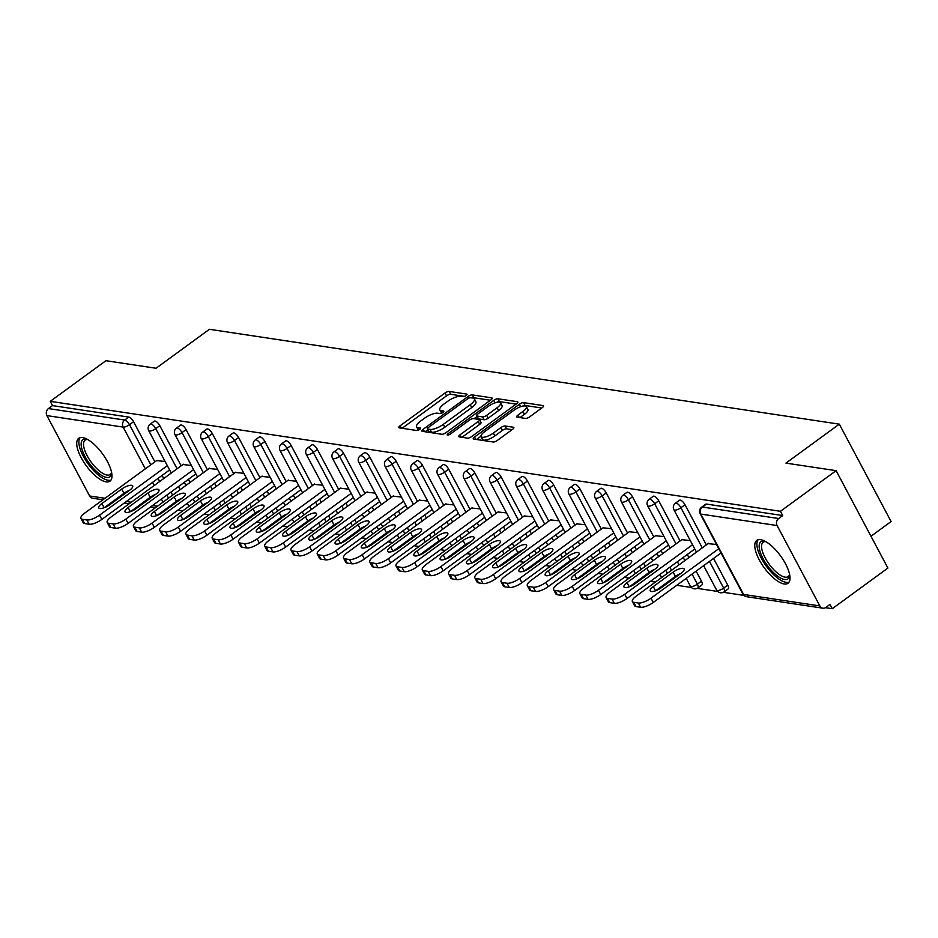 <?xml version="1.0" encoding="UTF-8"?>
<svg xmlns="http://www.w3.org/2000/svg" width="938" height="938" viewBox="0 0 938 938"><rect width="100%" height="100%" fill="white"/><g stroke="black" fill="none" stroke-linecap="round" stroke-linejoin="round"><path stroke-width="1.41" d="M466.127 395.531A2.333 0.762 -28 0 0 467.03 394.253A2.333 0.762 -28 0 0 466.714 394.077L449.161 391.439A3.342 1.09 -28 0 0 445.011 393.01L400.116 425.793A3.342 1.09 -28 0 0 398.814 427.611A3.342 1.09 -28 0 0 399.271 427.857L416.824 430.507A2.333 0.762 -28 0 0 419.732 429.405A2.333 0.762 -28 0 0 420.634 428.127A2.333 0.762 -28 0 0 420.318 427.951L418.043 427.611A10.681 3.482 -28 0 1 416.601 426.802A10.681 3.482 -28 0 1 420.74 420.986L424.48 418.254A10.681 3.482 -28 0 1 437.753 413.224L440.028 413.564A2.333 0.762 -28 0 0 442.924 412.462A2.333 0.762 -28 0 0 443.838 411.196A2.333 0.762 -28 0 0 443.522 411.02L441.247 410.68A10.681 3.482 -28 0 1 439.793 409.859A10.681 3.482 -28 0 1 443.944 404.055L447.684 401.323A10.681 3.482 -28 0 1 460.945 396.293L463.22 396.633A2.333 0.762 -28 0 0 466.127 395.531M760.601 539.667A26.534 10.084 -126.1 0 0 756.743 540.394A26.534 10.084 -126.1 0 0 761.574 563.832A26.534 10.084 -126.1 0 0 784.156 583.964A26.534 10.084 -126.1 0 0 788.026 583.248A26.534 10.084 -126.1 0 0 783.195 559.798A26.534 10.084 -126.1 0 0 760.601 539.667M82.579 437.577A26.534 10.084 -126.1 0 0 78.71 438.292A26.534 10.084 -126.1 0 0 83.541 461.742A26.534 10.084 -126.1 0 0 106.135 481.874A26.534 10.084 -126.1 0 0 110.004 481.147A26.534 10.084 -126.1 0 0 105.173 457.709A26.534 10.084 -126.1 0 0 82.579 437.577M525.503 418.418A3.342 1.09 -28 0 0 529.653 416.847L542.246 407.655A3.342 1.09 -28 0 0 543.548 405.837A3.342 1.09 -28 0 0 543.09 405.579L523.592 402.648A3.342 1.09 -28 0 0 519.441 404.219L474.546 437.002A3.342 1.09 -28 0 0 473.256 438.808A3.342 1.09 -28 0 0 473.702 439.066L493.2 441.997A3.342 1.09 -28 0 0 497.351 440.426L512.57 429.323A3.342 1.09 -28 0 0 513.86 427.505A3.342 1.09 -28 0 0 513.403 427.247L505.066 425.993A3.342 1.09 -28 0 0 500.915 427.564L493.376 433.075A8.934 2.908 -28 0 1 481.065 436.604A8.934 2.908 -28 0 1 484.536 431.75L514.094 410.164A8.934 2.908 -28 0 1 526.394 406.635A8.934 2.908 -28 0 1 522.923 411.501L517.999 415.088A3.342 1.09 -28 0 0 516.709 416.906A3.342 1.09 -28 0 0 517.166 417.164L525.503 418.418M50.253 401.347L105.9 360.708L156.06 368.259L209.42 329.297L839.311 424.152L785.95 463.114L836.11 470.665L780.451 511.292L50.253 401.347L52.516 405.603L48.448 408.569L124.695 420.048L128.764 417.082L52.516 405.603M490.867 399.916A3.342 1.09 -28 0 0 492.157 398.099A3.342 1.09 -28 0 0 491.7 397.841L472.213 394.91A3.342 1.09 -28 0 0 468.062 396.481L423.167 429.264A3.342 1.09 -28 0 0 421.866 431.081A3.342 1.09 -28 0 0 422.323 431.328L441.821 434.271A3.342 1.09 -28 0 0 445.96 432.688L490.867 399.916M497.902 398.779L517.401 401.71A3.342 1.09 -28 0 1 517.846 401.968A3.342 1.09 -28 0 1 516.557 403.786L471.662 436.557A3.342 1.09 -28 0 1 467.511 438.14L459.163 436.874A3.342 1.09 -28 0 1 458.717 436.627A3.342 1.09 -28 0 1 460.007 434.81L478.216 421.514A3.342 1.09 -28 0 0 479.517 419.696A3.342 1.09 -28 0 0 479.06 419.438L473.526 418.606A3.342 1.09 -28 0 0 469.375 420.177L450.416 434.024A2.333 0.762 -28 0 1 447.203 434.951A2.333 0.762 -28 0 1 448.106 433.673L493.751 400.35A3.342 1.09 -28 0 1 497.902 398.779L499.415 401.616L516.088 404.126M870.98 536.243L891.1 521.551L839.311 424.152M102.946 499.79L92.686 498.242A5.1 4.42 -81.4 0 1 89.626 495.979L46.9 415.616A5.1 4.42 -81.4 0 1 48.448 408.569M836.11 470.665L887.899 568.065L832.252 608.703L825.499 607.683M780.451 511.292L782.726 515.548L778.657 518.526A5.1 4.42 98.6 0 0 777.11 525.561L819.835 605.925A5.1 4.42 98.6 0 0 822.896 608.187A5.1 4.42 98.6 0 0 825.921 607.402L829.978 604.435L832.252 608.703M743.916 595.396L723.362 592.3M717.664 591.444L697.11 588.349M691.4 587.493L676.779 585.289M655.416 582.076L650.515 581.337M629.152 578.113L624.262 577.374M602.9 574.162L597.998 573.423M576.636 570.21L571.734 569.472M550.383 566.259L545.482 565.52M524.119 562.296L519.218 561.569M497.855 558.345L492.966 557.606M471.603 554.393L466.702 553.654M445.339 550.442L440.438 549.703M419.087 546.491L414.186 545.752M392.823 542.527L387.922 541.789M366.57 538.576L361.669 537.837M340.306 534.625L335.405 533.886M314.042 530.674L309.141 529.935M287.79 526.71L282.889 525.972M261.526 522.759L256.625 522.02M235.274 518.808L230.373 518.069M209.01 514.856L204.109 514.118M182.746 510.893L177.845 510.166M156.623 460.593L165.1 461.484M777.11 525.561L700.85 514.083A5.1 4.42 98.6 0 1 702.398 507.036A5.1 1.935 -126.1 0 0 701.659 507.177L705.728 504.21A5.1 1.935 53.9 0 1 706.466 504.069L702.398 507.036L778.657 518.526M782.726 515.548L706.466 504.069M128.764 417.082A5.1 1.935 53.9 0 1 133.559 421.725L154.899 461.859M162.098 475.414L163.751 478.521M170.962 492.063L172.615 495.17M176.016 501.572L176.285 502.088A5.1 1.935 53.9 0 1 176.414 502.334M684.998 504.761L680.929 507.728A5.1 1.935 53.9 0 0 676.146 503.085A5.1 1.935 -126.1 0 0 675.395 503.225L679.464 500.259A5.1 1.935 53.9 0 1 680.214 500.118A5.1 1.935 53.9 0 1 684.998 504.761L706.337 544.896M713.548 558.438L727.736 585.124A5.1 1.935 53.9 0 1 728.216 588.865L724.148 591.831A5.1 1.935 -126.1 0 0 723.667 588.091L727.736 585.124M658.734 500.798L654.677 503.776A5.1 1.935 53.9 0 0 649.882 499.133A5.1 1.935 -126.1 0 0 649.143 499.274L653.211 496.296A5.1 1.935 53.9 0 1 653.95 496.167A5.1 1.935 53.9 0 1 658.734 500.798L680.085 540.933M687.284 554.487L688.938 557.594M696.137 571.148L701.472 581.173A5.1 1.935 53.9 0 1 701.952 584.913L697.884 587.88A5.1 1.935 -126.1 0 0 697.403 584.139L701.472 581.173M632.482 496.847L628.413 499.813A5.1 1.935 53.9 0 0 623.629 495.182A5.1 1.935 -126.1 0 0 622.879 495.311L626.947 492.344A5.1 1.935 53.9 0 1 627.686 492.204A5.1 1.935 53.9 0 1 632.482 496.847L653.821 536.982M661.02 550.536L662.674 553.643M669.884 567.197L671.538 570.304M674.938 576.694L675.208 577.21A5.1 1.935 53.9 0 1 675.337 577.456M606.218 492.896L602.161 495.862A5.1 1.935 53.9 0 0 597.365 491.219A5.1 1.935 -126.1 0 0 596.627 491.36L600.683 488.393A5.1 1.935 53.9 0 1 601.434 488.252A5.1 1.935 53.9 0 1 606.218 492.896L627.557 533.03M634.768 546.584L636.421 549.691M643.62 563.234L645.274 566.353M648.674 572.743L648.955 573.259A5.1 1.935 53.9 0 1 649.084 573.505M579.965 488.944L575.897 491.911A5.1 1.935 53.9 0 0 571.101 487.268A5.1 1.935 -126.1 0 0 570.363 487.408L574.431 484.442A5.1 1.935 53.9 0 1 575.17 484.301A5.1 1.935 53.9 0 1 579.965 488.944L601.305 529.079M608.504 542.621L610.157 545.74M617.368 559.283L619.021 562.39M622.422 568.791L622.691 569.307A5.1 1.935 53.9 0 1 622.82 569.554M553.701 484.981L549.633 487.959A5.1 1.935 53.9 0 0 544.849 483.316A5.1 1.935 -126.1 0 0 544.099 483.457L548.167 480.491A5.1 1.935 53.9 0 1 548.918 480.35A5.1 1.935 53.9 0 1 553.701 484.981L575.041 525.128M582.252 538.67L583.905 541.777M591.104 555.331L592.757 558.438M596.158 564.84L596.439 565.356A5.1 1.935 53.9 0 1 596.556 565.602M527.449 481.03L523.381 483.996A5.1 1.935 53.9 0 0 518.585 479.365A5.1 1.935 -126.1 0 0 517.846 479.506L521.915 476.527A5.1 1.935 53.9 0 1 522.654 476.398A5.1 1.935 53.9 0 1 527.449 481.03L548.789 521.165M555.988 534.719L557.641 537.826M564.852 551.38L566.505 554.487M569.905 560.877L570.175 561.393A5.1 1.935 53.9 0 1 570.304 561.639M501.185 477.079L497.117 480.045A5.1 1.935 53.9 0 0 492.333 475.402A5.1 1.935 -126.1 0 0 491.582 475.543L495.651 472.576A5.1 1.935 53.9 0 1 496.39 472.435A5.1 1.935 53.9 0 1 501.185 477.079L522.525 517.213M529.724 530.767L531.377 533.874M538.588 547.429L540.241 550.536M543.641 556.926L543.911 557.442A5.1 1.935 53.9 0 1 544.04 557.688M474.921 473.127L470.864 476.094A5.1 1.935 53.9 0 0 466.069 471.451A5.1 1.935 -126.1 0 0 465.33 471.591L469.387 468.625A5.1 1.935 53.9 0 1 470.137 468.484A5.1 1.935 53.9 0 1 474.921 473.127L496.261 513.262M503.471 526.816L505.125 529.923M512.324 543.465L513.977 546.573M517.377 552.974L517.659 553.49A5.1 1.935 53.9 0 1 517.788 553.737M448.669 469.176L444.6 472.142A5.1 1.935 53.9 0 0 439.805 467.499A5.1 1.935 -126.1 0 0 439.066 467.64L443.135 464.673A5.1 1.935 53.9 0 1 443.873 464.533A5.1 1.935 53.9 0 1 448.669 469.176L470.008 509.311M477.208 522.853L478.861 525.96M486.072 539.514L487.725 542.621M491.125 549.023L491.395 549.539A5.1 1.935 53.9 0 1 491.524 549.785M422.405 465.213L418.336 468.191A5.1 1.935 53.9 0 0 413.552 463.548A5.1 1.935 -126.1 0 0 412.802 463.689L416.871 460.71A5.1 1.935 53.9 0 1 417.621 460.581A5.1 1.935 53.9 0 1 422.405 465.213L443.744 505.348M450.955 518.902L452.608 522.009M459.808 535.563L461.461 538.67M464.861 545.06L465.142 545.588A5.1 1.935 53.9 0 1 465.26 545.822M396.153 461.262L392.084 464.228A5.1 1.935 53.9 0 0 387.288 459.597A5.1 1.935 -126.1 0 0 386.55 459.726L390.618 456.759A5.1 1.935 53.9 0 1 391.357 456.618A5.1 1.935 53.9 0 1 396.153 461.262L417.492 501.396M424.691 514.95L426.344 518.057M433.555 531.611L435.209 534.719M438.609 541.109L438.878 541.625A5.1 1.935 53.9 0 1 439.007 541.871M369.889 457.31L365.82 460.277A5.1 1.935 53.9 0 0 361.036 455.634A5.1 1.935 -126.1 0 0 360.286 455.774L364.354 452.808A5.1 1.935 53.9 0 1 365.093 452.667A5.1 1.935 53.9 0 1 369.889 457.31L391.228 497.445M398.439 510.999L400.08 514.106M407.291 527.648L408.945 530.767M412.345 537.157L412.614 537.673A5.1 1.935 53.9 0 1 412.743 537.92M343.625 453.359L339.568 456.325A5.1 1.935 53.9 0 0 334.772 451.682A5.1 1.935 -126.1 0 0 334.034 451.823L338.09 448.856A5.1 1.935 53.9 0 1 338.841 448.716A5.1 1.935 53.9 0 1 343.625 453.359L364.964 493.494M372.175 507.036L373.828 510.155M381.027 523.697L382.681 526.804M386.081 533.206L386.362 533.722A5.1 1.935 53.9 0 1 386.491 533.968M317.372 449.396L313.304 452.374A5.1 1.935 53.9 0 0 308.52 447.731A5.1 1.935 -126.1 0 0 307.77 447.872L311.838 444.905A5.1 1.935 53.9 0 1 312.577 444.764A5.1 1.935 53.9 0 1 317.372 449.396L338.712 489.53M345.911 503.085L347.564 506.192M354.775 519.746L356.428 522.853M359.829 529.255L360.098 529.771A5.1 1.935 53.9 0 1 360.227 530.005M291.108 445.444L287.04 448.411A5.1 1.935 53.9 0 0 282.256 443.78A5.1 1.935 -126.1 0 0 281.506 443.909L285.574 440.942A5.1 1.935 53.9 0 1 286.325 440.801A5.1 1.935 53.9 0 1 291.108 445.444L312.448 485.579M319.659 499.133L321.312 502.24M328.511 515.794L330.164 518.902M333.565 525.292L333.846 525.808A5.1 1.935 53.9 0 1 333.963 526.054M264.856 441.493L260.787 444.46A5.1 1.935 53.9 0 0 255.992 439.816A5.1 1.935 -126.1 0 0 255.253 439.957L259.322 436.991A5.1 1.935 53.9 0 1 260.061 436.85A5.1 1.935 53.9 0 1 264.856 441.493L286.196 481.628M293.395 495.182L295.048 498.289M302.259 511.843L303.912 514.95M307.312 521.34L307.582 521.856A5.1 1.935 53.9 0 1 307.711 522.103M238.592 437.542L234.523 440.508A5.1 1.935 53.9 0 0 229.74 435.865A5.1 1.935 -126.1 0 0 228.989 436.006L233.058 433.039A5.1 1.935 53.9 0 1 233.797 432.899A5.1 1.935 53.9 0 1 238.592 437.542L259.932 477.677M267.142 491.219L268.796 494.338M275.995 507.88L277.648 510.987M281.048 517.389L281.318 517.905A5.1 1.935 53.9 0 1 281.447 518.151M212.328 433.591L208.271 436.557A5.1 1.935 53.9 0 0 203.476 431.914A5.1 1.935 -126.1 0 0 202.737 432.055L206.794 429.088A5.1 1.935 53.9 0 1 207.544 428.947A5.1 1.935 53.9 0 1 212.328 433.591L233.668 473.725M240.878 487.268L242.532 490.375M249.731 503.929L251.384 507.036M254.784 513.438L255.066 513.954A5.1 1.935 53.9 0 1 255.195 514.2M186.076 429.627L182.007 432.594A5.1 1.935 53.9 0 0 177.223 427.963A5.1 1.935 -126.1 0 0 176.473 428.103L180.542 425.125A5.1 1.935 53.9 0 1 181.28 424.996A5.1 1.935 53.9 0 1 186.076 429.627L207.415 469.762M214.614 483.316L216.268 486.423M223.479 499.977L225.132 503.085M228.532 509.475L228.802 510.002A5.1 1.935 53.9 0 1 228.931 510.237M159.812 425.676L155.743 428.643A5.1 1.935 53.9 0 0 150.959 423.999A5.1 1.935 -126.1 0 0 150.221 424.14L154.278 421.174A5.1 1.935 53.9 0 1 155.028 421.033A5.1 1.935 53.9 0 1 159.812 425.676L181.151 465.811M188.362 479.365L190.015 482.472M197.215 496.026L198.868 499.133M202.268 505.523L202.549 506.039A5.1 1.935 53.9 0 1 202.667 506.286M182.887 464.545L191.364 465.436M209.139 468.508L217.628 469.387M235.403 472.459L243.88 473.338M261.667 476.41L270.144 477.301M287.919 480.362L296.396 481.253M314.183 484.325L322.66 485.204M340.435 488.276L348.924 489.155M366.699 492.227L375.177 493.107M392.963 496.179L401.441 497.07M419.216 500.142L427.693 501.021M445.48 504.093L453.957 504.972M471.732 508.044L480.221 508.924M497.996 511.996L506.473 512.887M524.248 515.947L532.737 516.838M550.512 519.91L558.989 520.789M576.776 523.861L585.253 524.741M603.028 527.813L611.517 528.704M629.292 531.764L637.77 532.655M655.545 535.727L664.034 536.606M681.809 539.678L690.286 540.558M708.073 543.63L716.55 544.509M439.793 409.859L441.306 412.708A10.681 3.482 -28 0 0 441.728 413.166M416.601 426.802L418.102 429.639A10.681 3.482 -28 0 0 418.536 430.096M464.58 396.375L450.674 394.277A3.342 1.09 -28 0 0 446.523 395.848L402.097 428.279M427.81 429.815L425.149 431.75M490.386 400.256L473.713 397.747A3.342 1.09 -28 0 0 472.177 397.982M470.536 397.735A2.333 0.762 -28 0 0 467.628 398.826L428.22 427.611A2.333 0.762 -28 0 0 427.318 428.877A2.333 0.762 -28 0 0 427.634 429.053L430.026 429.416A10.681 3.482 -28 0 0 443.299 424.386L470.231 404.712A10.681 3.482 -28 0 0 474.382 398.908A10.681 3.482 -28 0 0 472.928 398.087L470.536 397.735M428.854 431.351A2.333 0.762 -28 0 0 428.818 431.715A2.333 0.762 -28 0 0 429.147 431.89L427.634 429.053M474.382 398.908L475.894 401.745A10.681 3.482 -28 0 1 471.744 407.561L444.811 427.224A10.681 3.482 -28 0 1 431.539 432.254L429.147 431.89M461.988 437.307L479.728 424.351A3.342 1.09 -28 0 0 481.018 422.534L479.517 419.696M474.03 418.688L476.961 416.554M497.117 407.713A8.934 2.908 -28 0 0 500.575 402.859A8.934 2.908 -28 0 0 488.276 406.389L477.864 413.986A3.342 1.09 -28 0 0 476.563 415.804A3.342 1.09 -28 0 0 477.02 416.062L482.554 416.894A3.342 1.09 -28 0 0 486.693 415.323L497.117 407.713L498.617 410.563A8.934 2.908 -28 0 0 502.088 405.697L500.575 402.859M476.563 415.804L478.075 418.653A3.342 1.09 -28 0 0 478.521 418.899L477.02 416.062M498.617 410.563L488.206 418.16A3.342 1.09 -28 0 1 484.067 419.732L478.521 418.899M499.415 401.616A3.342 1.09 -28 0 0 496.448 402.449M526.394 406.635L527.906 409.472A8.934 2.908 -28 0 1 524.436 414.338L519.98 417.586M481.065 436.604L482.578 439.441A8.934 2.908 -28 0 0 494.877 435.912L493.376 433.075M512.089 429.663L506.579 428.83A3.342 1.09 -28 0 0 502.428 430.413L494.877 435.912M480.96 436.264L476.527 439.488M541.777 407.995L525.104 405.486A3.342 1.09 -28 0 0 522.372 406.213M84.596 523.545L89.133 524.236L86.871 519.969L82.333 519.289L84.596 523.545A10.201 3.318 152 0 1 83.212 522.771L80.938 518.515A10.201 3.318 -28 0 0 82.333 519.289M86.871 519.969A10.201 3.318 -28 0 0 99.545 515.161L101.808 519.429L169.602 469.938M101.808 519.429A10.201 3.318 152 0 1 89.133 524.236M104.294 507.681L123.945 493.329A7.996 2.603 152 0 1 129.432 490.386M80.938 518.515A10.201 3.318 -28 0 1 84.901 512.957L157.068 460.265M99.545 515.161L167.339 465.67M121.682 489.073A7.996 2.603 152 0 1 132.704 485.907A7.996 2.603 152 0 1 129.596 490.257L109.781 504.738A7.996 2.603 152 0 1 98.76 507.892A7.996 2.603 152 0 1 101.867 503.542L121.682 489.073L123.945 493.329M110.848 527.496L115.397 528.188L113.135 523.92L108.585 523.24L110.848 527.496A10.201 3.318 152 0 1 109.465 526.722L107.202 522.466A10.201 3.318 -28 0 0 108.585 523.24M113.135 523.92A10.201 3.318 -28 0 0 125.809 519.124L128.072 523.381L195.854 473.889M128.072 523.381A10.201 3.318 152 0 1 115.397 528.188M130.558 511.632L150.209 497.281A7.996 2.603 152 0 1 155.685 494.338M107.202 522.466A10.201 3.318 -28 0 1 111.165 516.92L183.332 464.228M125.809 519.124L193.591 469.621M147.946 493.025A7.996 2.603 152 0 1 158.956 489.871A7.996 2.603 152 0 1 155.86 494.22L136.033 508.689A7.996 2.603 152 0 1 125.024 511.843A7.996 2.603 152 0 1 128.119 507.493L147.946 493.025L150.209 497.281M137.112 531.459L141.661 532.139L139.387 527.883L134.849 527.191L137.112 531.459A10.201 3.318 152 0 1 135.729 530.674L133.466 526.417A10.201 3.318 -28 0 0 134.849 527.191M139.387 527.883A10.201 3.318 -28 0 0 152.062 523.076L154.336 527.332L222.118 477.841M154.336 527.332A10.201 3.318 152 0 1 141.661 532.139M156.822 515.583L176.473 501.244A7.996 2.603 152 0 1 181.949 498.289M133.466 526.417A10.201 3.318 -28 0 1 137.417 520.871L209.584 468.179M152.062 523.076L219.855 473.584M174.198 496.976A7.996 2.603 152 0 1 185.22 493.822A7.996 2.603 152 0 1 182.113 498.172L162.297 512.64A7.996 2.603 152 0 1 151.276 515.794A7.996 2.603 152 0 1 154.383 511.445L174.198 496.976L176.473 501.244M163.376 535.41L167.914 536.09L165.651 531.834L161.102 531.154L163.376 535.41A10.201 3.318 152 0 1 161.981 534.637L159.718 530.369A10.201 3.318 -28 0 0 161.102 531.154M165.651 531.834A10.201 3.318 -28 0 0 178.326 527.027L180.588 531.283L248.382 481.792M180.588 531.283A10.201 3.318 152 0 1 167.914 536.09M183.074 519.535L202.725 505.195A7.996 2.603 152 0 1 208.201 502.252M159.718 530.369A10.201 3.318 -28 0 1 163.681 524.823L235.848 472.131M178.326 527.027L246.108 477.536M200.462 500.927A7.996 2.603 152 0 1 211.472 497.773A7.996 2.603 152 0 1 208.377 502.123L188.55 516.592A7.996 2.603 152 0 1 177.54 519.758A7.996 2.603 152 0 1 180.647 515.408L200.462 500.927L202.725 505.195M189.628 539.362L194.178 540.042L191.915 535.786L187.366 535.106L189.628 539.362A10.201 3.318 152 0 1 188.245 538.588L185.982 534.332A10.201 3.318 -28 0 0 187.366 535.106M191.915 535.786A10.201 3.318 -28 0 0 204.59 530.978L206.852 535.246L274.635 485.743M206.852 535.246A10.201 3.318 152 0 1 194.178 540.042M209.338 523.498L228.989 509.146A7.996 2.603 152 0 1 234.465 506.203M185.982 534.332A10.201 3.318 -28 0 1 189.945 528.774L262.112 476.082M204.59 530.978L272.372 481.487M226.726 504.89A7.996 2.603 152 0 1 237.736 501.724A7.996 2.603 152 0 1 234.629 506.074L214.814 520.543A7.996 2.603 152 0 1 203.804 523.709A7.996 2.603 152 0 1 206.899 519.359L226.726 504.89L228.989 509.146M215.892 543.313L220.43 544.005L218.167 539.737L213.63 539.057L215.892 543.313A10.201 3.318 152 0 1 214.509 542.539L212.234 538.283A10.201 3.318 -28 0 0 213.63 539.057M218.167 539.737A10.201 3.318 -28 0 0 230.842 534.941L233.105 539.198L300.899 489.706M233.105 539.198A10.201 3.318 152 0 1 220.43 544.005M235.59 527.449L255.242 513.098A7.996 2.603 152 0 1 260.717 510.155M212.234 538.283A10.201 3.318 -28 0 1 216.197 532.725L288.365 480.045M230.842 534.941L298.636 485.438M252.979 508.842A7.996 2.603 152 0 1 264 505.688A7.996 2.603 152 0 1 260.893 510.026L241.066 524.506A7.996 2.603 152 0 1 230.056 527.66A7.996 2.603 152 0 1 233.163 523.31L252.979 508.842L255.242 513.098M111.645 472.67A22.958 8.723 53.9 0 1 111.634 473.033A22.958 8.723 53.9 0 1 97.54 472.389A22.958 8.723 53.9 0 1 81.454 447.168A22.958 8.723 53.9 0 1 86.941 439.219A22.958 8.723 53.9 0 1 87.293 439.312M87.633 439.5A21.257 8.079 -126.1 0 0 85.124 440.145A21.257 8.079 -126.1 0 0 83.834 447.063A21.257 8.079 -126.1 0 0 95.746 467.581A21.257 8.079 -126.1 0 0 110.192 474.487A21.257 8.079 -126.1 0 0 111.575 472.283M80.117 437.647A26.358 10.013 -126.1 0 0 79.238 445.538A26.358 10.013 -126.1 0 0 93.143 470.055A26.358 10.013 -126.1 0 0 111.047 480.01M789.679 574.76A22.958 8.723 53.9 0 1 789.655 575.123A22.958 8.723 53.9 0 1 775.562 574.49A22.958 8.723 53.9 0 1 759.475 549.269A22.958 8.723 53.9 0 1 764.962 541.308A22.958 8.723 53.9 0 1 765.314 541.402M765.654 541.601A21.257 8.079 -126.1 0 0 763.145 542.234A21.257 8.079 -126.1 0 0 761.855 549.164A21.257 8.079 -126.1 0 0 773.768 569.683A21.257 8.079 -126.1 0 0 788.225 576.577A21.257 8.079 -126.1 0 0 789.597 574.384M758.139 539.737A26.358 10.013 -126.1 0 0 757.271 547.628A26.358 10.013 -126.1 0 0 771.177 572.157A26.358 10.013 -126.1 0 0 789.081 582.111M242.145 547.276L246.694 547.956L244.431 543.7L239.882 543.008L242.145 547.276A10.201 3.318 152 0 1 240.761 546.491L238.498 542.234A10.201 3.318 -28 0 0 239.882 543.008M244.431 543.7A10.201 3.318 -28 0 0 257.106 538.893L259.369 543.149L327.151 493.658M259.369 543.149A10.201 3.318 152 0 1 246.694 547.956M261.854 531.4L281.506 517.049A7.996 2.603 152 0 1 286.981 514.106M238.498 542.234A10.201 3.318 -28 0 1 242.461 536.688L314.629 483.996M257.106 538.893L324.888 489.401M279.243 512.793A7.996 2.603 152 0 1 290.252 509.639A7.996 2.603 152 0 1 287.157 513.989L267.33 528.457A7.996 2.603 152 0 1 256.32 531.611A7.996 2.603 152 0 1 259.416 527.262L279.243 512.793L281.506 517.049M268.409 551.227L272.958 551.907L270.683 547.651L266.146 546.96L268.409 551.227A10.201 3.318 152 0 1 267.025 550.454L264.762 546.186A10.201 3.318 -28 0 0 266.146 546.96M270.683 547.651A10.201 3.318 -28 0 0 283.358 542.844L285.621 547.1L353.415 497.609M285.621 547.1A10.201 3.318 152 0 1 272.958 551.907M288.118 535.352L307.77 521.012A7.996 2.603 152 0 1 313.245 518.069M264.762 546.186A10.201 3.318 -28 0 1 268.714 540.64L340.881 487.948M283.358 542.844L351.152 493.353M305.495 516.744A7.996 2.603 152 0 1 316.516 513.59A7.996 2.603 152 0 1 313.409 517.94L293.594 532.409A7.996 2.603 152 0 1 282.573 535.563A7.996 2.603 152 0 1 285.68 531.225L305.495 516.744L307.77 521.012M294.673 555.179L299.21 555.859L296.947 551.603L292.398 550.923L294.673 555.179A10.201 3.318 152 0 1 293.277 554.405L291.014 550.149A10.201 3.318 -28 0 0 292.398 550.923M296.947 551.603A10.201 3.318 -28 0 0 309.622 546.795L311.885 551.052L379.679 501.56M311.885 551.052A10.201 3.318 152 0 1 299.21 555.859M314.371 539.315L334.022 524.963A7.996 2.603 152 0 1 339.497 522.02M291.014 550.149A10.201 3.318 -28 0 1 294.978 544.591L367.145 491.899M309.622 546.795L377.404 497.304M331.759 520.707A7.996 2.603 152 0 1 342.769 517.542A7.996 2.603 152 0 1 339.673 521.891L319.846 536.36A7.996 2.603 152 0 1 308.837 539.526A7.996 2.603 152 0 1 311.944 535.176L331.759 520.707L334.022 524.963M320.925 559.13L325.474 559.822L323.211 555.554L318.662 554.874L320.925 559.13A10.201 3.318 152 0 1 319.541 558.356L317.279 554.1A10.201 3.318 -28 0 0 318.662 554.874M323.211 555.554A10.201 3.318 -28 0 0 335.874 550.747L338.149 555.015L405.931 505.523M338.149 555.015A10.201 3.318 152 0 1 325.474 559.822M340.635 543.266L360.286 528.915A7.996 2.603 152 0 1 365.761 525.972M317.279 554.1A10.201 3.318 -28 0 1 321.23 548.542L393.409 495.85M335.874 550.747L403.668 501.255M358.023 524.659A7.996 2.603 152 0 1 369.033 521.505A7.996 2.603 152 0 1 365.926 525.843L346.11 540.323A7.996 2.603 152 0 1 335.101 543.477A7.996 2.603 152 0 1 338.196 539.127L358.023 524.659L360.286 528.915M347.189 563.081L351.727 563.773L349.464 559.505L344.926 558.825L347.189 563.081A10.201 3.318 152 0 1 345.794 562.308L343.531 558.051A10.201 3.318 -28 0 0 344.926 558.825M349.464 559.505A10.201 3.318 -28 0 0 362.138 554.71L364.401 558.966L432.195 509.475M364.401 558.966A10.201 3.318 152 0 1 351.727 563.773M366.887 547.217L386.538 532.866A7.996 2.603 152 0 1 392.014 529.923M343.531 558.051A10.201 3.318 -28 0 1 347.494 552.505L419.661 499.813M362.138 554.71L429.932 505.219M384.275 528.61A7.996 2.603 152 0 1 395.297 525.456A7.996 2.603 152 0 1 392.19 529.806L372.363 544.274A7.996 2.603 152 0 1 361.353 547.429A7.996 2.603 152 0 1 364.46 543.079L384.275 528.61L386.538 532.866M373.441 567.044L377.991 567.725L375.728 563.468L371.178 562.777L373.441 567.044A10.201 3.318 152 0 1 372.058 566.271L369.795 562.003A10.201 3.318 -28 0 0 371.178 562.777M375.728 563.468A10.201 3.318 -28 0 0 388.402 558.661L390.665 562.917L458.448 513.426M390.665 562.917A10.201 3.318 152 0 1 377.991 567.725M393.151 551.169L412.802 536.829A7.996 2.603 152 0 1 418.278 533.874M369.795 562.003A10.201 3.318 -28 0 1 373.758 556.457L445.925 503.765M388.402 558.661L456.185 509.17M410.539 532.561A7.996 2.603 152 0 1 421.549 529.407A7.996 2.603 152 0 1 418.454 533.757L398.627 548.226A7.996 2.603 152 0 1 387.617 551.38A7.996 2.603 152 0 1 390.712 547.03L410.539 532.561L412.802 536.829M399.705 570.996L404.255 571.676L401.98 567.42L397.442 566.74L399.705 570.996A10.201 3.318 152 0 1 398.322 570.222L396.047 565.954A10.201 3.318 -28 0 0 397.442 566.74M401.98 567.42A10.201 3.318 -28 0 0 414.655 562.612L416.918 566.869L484.712 517.377M416.918 566.869A10.201 3.318 152 0 1 404.255 571.676M419.415 555.12L439.066 540.78A7.996 2.603 152 0 1 444.542 537.837M396.047 565.954A10.201 3.318 -28 0 1 400.01 560.408L472.177 507.716M414.655 562.612L482.449 513.121M436.791 536.513A7.996 2.603 152 0 1 447.813 533.359A7.996 2.603 152 0 1 444.706 537.709L424.891 552.177A7.996 2.603 152 0 1 413.869 555.343A7.996 2.603 152 0 1 416.976 550.993L436.791 536.513L439.066 540.78M425.969 574.947L430.507 575.627L428.244 571.371L423.695 570.691L425.969 574.947A10.201 3.318 152 0 1 424.574 574.173L422.311 569.917A10.201 3.318 -28 0 0 423.695 570.691M428.244 571.371A10.201 3.318 -28 0 0 440.919 566.564L443.182 570.832L510.976 521.34M443.182 570.832A10.201 3.318 152 0 1 430.507 575.627M445.667 559.083L465.318 544.732A7.996 2.603 152 0 1 470.794 541.789M422.311 569.917A10.201 3.318 -28 0 1 426.274 564.359L498.441 511.667M440.919 566.564L508.701 517.072M463.055 540.476A7.996 2.603 152 0 1 474.065 537.31A7.996 2.603 152 0 1 470.97 541.66L451.143 556.14A7.996 2.603 152 0 1 440.133 559.294A7.996 2.603 152 0 1 443.228 554.944L463.055 540.476L465.318 544.732M452.222 578.898L456.771 579.59L454.508 575.322L449.959 574.642L452.222 578.898A10.201 3.318 152 0 1 450.838 578.125L448.575 573.868A10.201 3.318 -28 0 0 449.959 574.642M454.508 575.322A10.201 3.318 -28 0 0 467.171 570.527L469.446 574.783L537.228 525.292M469.446 574.783A10.201 3.318 152 0 1 456.771 579.59M471.931 563.034L491.582 548.683A7.996 2.603 152 0 1 497.058 545.74M448.575 573.868A10.201 3.318 -28 0 1 452.526 568.311L524.705 515.63M467.171 570.527L534.965 521.024M489.319 544.427A7.996 2.603 152 0 1 500.329 541.273A7.996 2.603 152 0 1 497.222 545.623L477.407 560.092A7.996 2.603 152 0 1 466.385 563.246A7.996 2.603 152 0 1 469.492 558.896L489.319 544.427L491.582 548.683M478.486 582.861L483.023 583.542L480.76 579.285L476.223 578.594L478.486 582.861A10.201 3.318 152 0 1 477.09 582.076L474.827 577.82A10.201 3.318 -28 0 0 476.223 578.594M480.76 579.285A10.201 3.318 -28 0 0 493.435 574.478L495.698 578.734L563.492 529.243M495.698 578.734A10.201 3.318 152 0 1 483.023 583.542M498.184 566.986L517.835 552.634A7.996 2.603 152 0 1 523.31 549.691M474.827 577.82A10.201 3.318 -28 0 1 478.79 572.274L550.958 519.582M493.435 574.478L561.229 524.987M515.572 548.378A7.996 2.603 152 0 1 526.581 545.224A7.996 2.603 152 0 1 523.486 549.574L503.659 564.043A7.996 2.603 152 0 1 492.649 567.197A7.996 2.603 152 0 1 495.756 562.847L515.572 548.378L517.835 552.634M504.738 586.813L509.287 587.493L507.024 583.237L502.475 582.545L504.738 586.813A10.201 3.318 152 0 1 503.354 586.039L501.091 581.771A10.201 3.318 -28 0 0 502.475 582.545M507.024 583.237A10.201 3.318 -28 0 0 519.699 578.429L521.962 582.686L589.744 533.194M521.962 582.686A10.201 3.318 152 0 1 509.287 587.493M524.448 570.937L544.099 556.597A7.996 2.603 152 0 1 549.574 553.654M501.091 581.771A10.201 3.318 -28 0 1 505.054 576.225L577.222 523.533M519.699 578.429L587.481 528.938M541.836 552.33A7.996 2.603 152 0 1 552.845 549.176A7.996 2.603 152 0 1 549.738 553.526L529.923 567.994A7.996 2.603 152 0 1 518.913 571.148A7.996 2.603 152 0 1 522.009 566.81L541.836 552.33L544.099 556.597M531.002 590.764L535.551 591.444L533.276 587.188L528.739 586.508L531.002 590.764A10.201 3.318 152 0 1 529.618 589.99L527.344 585.734A10.201 3.318 -28 0 0 528.739 586.508M533.276 587.188A10.201 3.318 -28 0 0 545.951 582.381L548.214 586.649L616.008 537.146M548.214 586.649A10.201 3.318 152 0 1 535.551 591.444M550.7 574.9L570.351 560.549A7.996 2.603 152 0 1 575.838 557.606M527.344 585.734A10.201 3.318 -28 0 1 531.307 580.176L603.474 527.484M545.951 582.381L613.745 532.89M568.088 556.293A7.996 2.603 152 0 1 579.109 553.127A7.996 2.603 152 0 1 576.002 557.477L556.187 571.946A7.996 2.603 152 0 1 545.166 575.111A7.996 2.603 152 0 1 548.273 570.761L568.088 556.293L570.351 560.549M557.254 594.715L561.803 595.407L559.54 591.139L554.991 590.459L557.254 594.715A10.201 3.318 152 0 1 555.871 593.942L553.608 589.685A10.201 3.318 -28 0 0 554.991 590.459M559.54 591.139A10.201 3.318 -28 0 0 572.215 586.332L574.478 590.6L642.26 541.109M574.478 590.6A10.201 3.318 152 0 1 561.803 595.407M576.964 578.852L596.615 564.5A7.996 2.603 152 0 1 602.09 561.557M553.608 589.685A10.201 3.318 -28 0 1 557.571 584.128L629.738 531.447M572.215 586.332L639.997 536.841M594.352 560.244A7.996 2.603 152 0 1 605.362 557.09A7.996 2.603 152 0 1 602.266 561.428L582.439 575.909A7.996 2.603 152 0 1 571.43 579.063A7.996 2.603 152 0 1 574.525 574.713L594.352 560.244L596.615 564.5M583.518 598.667L588.067 599.359L585.804 595.102L581.255 594.411L583.518 598.667A10.201 3.318 152 0 1 582.135 597.893L579.872 593.637A10.201 3.318 -28 0 0 581.255 594.411M585.804 595.102A10.201 3.318 -28 0 0 598.467 590.295L600.742 594.551L668.524 545.06M600.742 594.551A10.201 3.318 152 0 1 588.067 599.359M603.228 582.803L622.879 568.451A7.996 2.603 152 0 1 628.354 565.508M579.872 593.637A10.201 3.318 -28 0 1 583.823 588.091L655.99 535.399M598.467 590.295L666.261 540.804M620.616 564.195A7.996 2.603 152 0 1 631.626 561.041A7.996 2.603 152 0 1 628.519 565.391L608.703 579.86A7.996 2.603 152 0 1 597.682 583.014A7.996 2.603 152 0 1 600.789 578.664L620.616 564.195L622.879 568.451M609.782 602.63L614.32 603.31L612.057 599.054L607.519 598.362L609.782 602.63A10.201 3.318 152 0 1 608.387 601.856L606.124 597.588A10.201 3.318 -28 0 0 607.519 598.362M612.057 599.054A10.201 3.318 -28 0 0 624.731 594.246L626.994 598.503L694.788 549.011M626.994 598.503A10.201 3.318 152 0 1 614.32 603.31M629.48 586.754L649.131 572.415A7.996 2.603 152 0 1 654.607 569.46M606.124 597.588A10.201 3.318 -28 0 1 610.087 592.042L682.254 539.35M624.731 594.246L692.525 544.755M646.868 568.147A7.996 2.603 152 0 1 657.878 564.993A7.996 2.603 152 0 1 654.783 569.343L634.956 583.811A7.996 2.603 152 0 1 623.946 586.965A7.996 2.603 152 0 1 627.053 582.627L646.868 568.147L649.131 572.415M636.034 606.581L640.584 607.261L638.321 603.005L633.771 602.325L636.034 606.581A10.201 3.318 152 0 1 634.651 605.807L632.388 601.551A10.201 3.318 -28 0 0 633.771 602.325M638.321 603.005A10.201 3.318 -28 0 0 650.995 598.198L653.258 602.454L721.041 552.963M653.258 602.454A10.201 3.318 152 0 1 640.584 607.261M655.744 590.706L675.395 576.366A7.996 2.603 152 0 1 680.871 573.423M632.388 601.551A10.201 3.318 -28 0 1 636.351 595.993L708.518 543.301M650.995 598.198L718.778 548.707M673.132 572.11A7.996 2.603 152 0 1 684.142 568.944A7.996 2.603 152 0 1 681.035 573.294L661.22 587.763A7.996 2.603 152 0 1 650.21 590.928A7.996 2.603 152 0 1 653.305 586.578L673.132 572.11L675.395 576.366M89.626 495.979L104.997 498.289M115.081 499.813L116.277 499.989M126.349 501.502L131.25 502.24M141.333 503.765L142.529 503.941M152.613 505.465L157.514 506.203M163.06 502.147L161.406 499.039M154.207 485.485L152.554 482.378M145.343 468.836L123.148 427.095L46.9 415.616M167.245 509.029A5.1 4.42 -81.4 0 1 166.589 508.455M133.559 421.725L129.491 424.691A5.1 1.665 -28 0 1 123.148 427.095A5.1 4.42 -81.4 0 1 124.695 420.048A5.1 1.935 53.9 0 1 129.491 424.691L150.83 464.826M701.659 507.177A5.1 5.1 0 0 0 700.158 513.696A5.1 1.665 152 0 0 700.85 514.083L743.588 594.446L819.835 605.925M700.158 513.696L742.896 594.059A5.1 1.665 152 0 0 743.588 594.446A5.1 4.42 98.6 0 0 746.636 596.709L822.896 608.187M158.03 478.38L159.683 481.487M166.894 495.041L168.547 498.148M171.947 504.538L176.285 502.088M172.346 505.301A5.1 1.935 -126.1 0 0 172.217 505.054A5.1 1.665 -28 0 1 168.606 506.977M177.094 468.777L155.743 428.643A5.1 1.665 -28 0 1 149.412 431.046A5.1 1.665 152 0 1 148.72 430.659L171.255 473.045M184.294 482.331L185.947 485.438M193.146 498.993L194.799 502.1M198.199 508.49L198.481 509.006L202.549 506.039M176.473 428.103A5.1 5.1 0 0 0 174.972 434.611A5.1 1.665 152 0 0 175.676 434.998A5.1 1.665 -28 0 0 182.007 432.594L203.347 472.74M210.558 486.283L212.211 489.39M219.41 502.944L221.063 506.051M224.463 512.453L224.745 512.969L228.802 510.002M202.737 432.055A5.1 5.1 0 0 0 201.236 438.574A5.1 1.665 152 0 0 201.928 438.961A5.1 1.665 -28 0 0 208.271 436.557L229.611 476.692M236.81 490.234L238.463 493.353M245.674 506.895L247.327 510.002M250.727 516.404L255.066 513.954M228.989 436.006A5.1 5.1 0 0 0 227.5 442.525A5.1 1.665 152 0 0 228.192 442.912A5.1 1.665 -28 0 0 234.523 440.508L255.863 480.643M263.074 494.197L264.727 497.304M271.926 510.847L273.579 513.965M276.98 520.356L277.261 520.871L281.318 517.905M255.253 439.957A5.1 5.1 0 0 0 253.752 446.476A5.1 1.665 152 0 0 254.444 446.863A5.1 1.665 -28 0 0 260.787 444.46L282.127 484.594M289.326 498.148L290.979 501.255M298.19 514.81L299.843 517.917M303.244 524.307L307.582 521.856M281.506 443.909A5.1 5.1 0 0 0 280.016 450.428A5.1 1.665 152 0 0 280.708 450.815A5.1 1.665 -28 0 0 287.04 448.411L308.391 488.546M315.59 502.1L317.243 505.207M324.442 518.761L326.096 521.868M329.496 528.258L329.777 528.786L333.846 525.808M307.77 447.872A5.1 5.1 0 0 0 306.269 454.379A5.1 1.665 152 0 0 306.972 454.778A5.1 1.665 -28 0 0 313.304 452.374L334.643 492.509M341.854 506.051L343.507 509.158M350.706 522.712L352.36 525.819M355.76 532.221L360.098 529.771M334.034 451.823A5.1 5.1 0 0 0 332.533 458.342A5.1 1.665 152 0 0 333.225 458.729A5.1 1.665 -28 0 0 339.568 456.325L360.907 496.46M368.106 510.014L369.76 513.121M376.97 526.664L378.624 529.771M382.024 536.173L386.362 533.722M360.286 455.774A5.1 5.1 0 0 0 358.797 462.293A5.1 1.665 152 0 0 359.489 462.68A5.1 1.665 -28 0 0 365.82 460.277L387.16 500.411M394.37 513.965L396.024 517.072M403.223 530.627L404.876 533.734M408.276 540.124L408.558 540.64L412.614 537.673M386.55 459.726A5.1 5.1 0 0 0 385.049 466.245A5.1 1.665 152 0 0 385.741 466.632A5.1 1.665 -28 0 0 392.084 464.228L413.424 504.363M420.623 517.917L422.276 521.024M429.487 534.578L431.14 537.685M434.54 544.075L434.81 544.603L438.878 541.625M412.802 463.689A5.1 5.1 0 0 0 411.313 470.196A5.1 1.665 152 0 0 412.005 470.583A5.1 1.665 -28 0 0 418.336 468.191L439.676 508.326M446.887 521.868L448.54 524.975M455.739 538.529L457.392 541.636M460.793 548.038L461.074 548.554L465.142 545.588M439.066 467.64A5.1 5.1 0 0 0 437.565 474.159A5.1 1.665 152 0 0 438.269 474.546A5.1 1.665 -28 0 0 444.6 472.142L465.94 512.277M473.151 525.819L474.804 528.938M482.003 542.481L483.656 545.588M487.057 551.99L491.395 549.539M465.33 471.591A5.1 5.1 0 0 0 463.829 478.11A5.1 1.665 152 0 0 464.521 478.497A5.1 1.665 -28 0 0 470.864 476.094L492.204 516.228M499.403 529.782L501.056 532.89M508.267 546.444L509.92 549.551M513.321 555.941L517.659 553.49M491.582 475.543A5.1 5.1 0 0 0 490.093 482.062A5.1 1.665 152 0 0 490.785 482.449A5.1 1.665 -28 0 0 497.117 480.045L518.456 520.18M525.667 533.734L527.32 536.841M534.519 550.395L536.173 553.502M539.573 559.892L539.854 560.408L543.911 557.442M517.846 479.506A5.1 5.1 0 0 0 516.346 486.013A5.1 1.665 152 0 0 517.037 486.4A5.1 1.665 -28 0 0 523.381 483.996L544.72 524.131M551.919 537.685L553.572 540.792M560.783 554.346L562.437 557.453M565.837 563.855L570.175 561.393M544.099 483.457A5.1 5.1 0 0 0 542.61 489.976A5.1 1.665 152 0 0 543.301 490.363A5.1 1.665 -28 0 0 549.633 487.959L570.972 528.094M578.183 541.636L579.836 544.755M587.036 558.298L588.689 561.405M592.089 567.807L592.37 568.322L596.439 565.356M570.363 487.408A5.1 5.1 0 0 0 568.862 493.927A5.1 1.665 152 0 0 569.565 494.314A5.1 1.665 -28 0 0 575.897 491.911L597.236 532.045M604.435 545.599L606.089 548.707M613.3 562.249L614.953 565.368M618.353 571.758L622.691 569.307M596.627 491.36A5.1 5.1 0 0 0 595.126 497.879A5.1 1.665 152 0 0 595.818 498.266A5.1 1.665 -28 0 0 602.161 495.862L623.5 535.997M630.699 549.551L632.353 552.658M639.564 566.212L641.217 569.319M644.617 575.709L648.955 573.259M622.879 495.311A5.1 5.1 0 0 0 621.39 501.83A5.1 1.665 152 0 0 622.082 502.217A5.1 1.665 -28 0 0 628.413 499.813L649.753 539.948M656.963 553.502L658.617 556.609M665.816 570.163L667.469 573.27M670.869 579.661L671.151 580.188L675.208 577.21M649.143 499.274A5.1 5.1 0 0 0 647.642 505.781A5.1 1.665 152 0 0 648.334 506.168A5.1 1.665 -28 0 0 654.677 503.776L676.017 543.911M683.216 557.453L684.869 560.561M692.08 574.115L697.403 584.139A5.1 1.665 -28 0 1 691.072 586.543A5.1 1.665 152 0 1 690.38 586.156A5.1 5.1 0 0 0 697.884 587.88M675.395 503.225A5.1 5.1 0 0 0 673.906 509.744A5.1 1.665 152 0 0 674.598 510.131A5.1 1.665 -28 0 0 680.929 507.728L702.269 547.862M709.48 561.416L723.667 588.091A5.1 1.665 -28 0 1 717.324 590.494A5.1 1.665 152 0 1 716.632 590.108A5.1 5.1 0 0 0 724.148 591.831M198.61 509.252A5.1 1.935 -126.1 0 0 198.481 509.006A5.1 1.665 -28 0 1 194.858 510.94M224.862 513.215A5.1 1.935 -126.1 0 0 224.745 512.969A5.1 1.665 -28 0 1 221.122 514.892M251.126 517.166A5.1 1.935 -126.1 0 0 250.997 516.92A5.1 1.665 -28 0 1 247.374 518.843M277.378 521.118A5.1 1.935 -126.1 0 0 277.261 520.871A5.1 1.665 -28 0 1 273.638 522.794M303.642 525.069A5.1 1.935 -126.1 0 0 303.513 524.823A5.1 1.665 -28 0 1 299.902 526.757M329.906 529.02A5.1 1.935 -126.1 0 0 329.777 528.786A5.1 1.665 -28 0 1 326.154 530.709M356.159 532.983A5.1 1.935 -126.1 0 0 356.03 532.737A5.1 1.665 -28 0 1 352.418 534.66M382.423 536.935A5.1 1.935 -126.1 0 0 382.294 536.688A5.1 1.665 -28 0 1 378.671 538.611M408.675 540.886A5.1 1.935 -126.1 0 0 408.558 540.64A5.1 1.665 -28 0 1 404.935 542.563M434.939 544.837A5.1 1.935 -126.1 0 0 434.81 544.603A5.1 1.665 -28 0 1 431.199 546.526M461.203 548.8A5.1 1.935 -126.1 0 0 461.074 548.554A5.1 1.665 -28 0 1 457.451 550.477M487.455 552.752A5.1 1.935 -126.1 0 0 487.326 552.505A5.1 1.665 -28 0 1 483.715 554.428M513.719 556.703A5.1 1.935 -126.1 0 0 513.59 556.457A5.1 1.665 -28 0 1 509.967 558.38M539.971 560.654A5.1 1.935 -126.1 0 0 539.854 560.408A5.1 1.665 -28 0 1 536.231 562.343M566.235 564.606A5.1 1.935 -126.1 0 0 566.106 564.371A5.1 1.665 -28 0 1 562.483 566.294M592.499 568.569A5.1 1.935 -126.1 0 0 592.37 568.322A5.1 1.665 -28 0 1 588.747 570.245M618.752 572.52A5.1 1.935 -126.1 0 0 618.623 572.274A5.1 1.665 -28 0 1 615.011 574.197M645.016 576.471A5.1 1.935 -126.1 0 0 644.887 576.225A5.1 1.665 -28 0 1 641.264 578.16M671.268 580.423A5.1 1.935 -126.1 0 0 671.151 580.188A5.1 1.665 -28 0 1 667.528 582.111M442.384 412.826L441.247 410.68M419.192 429.756L418.043 427.611M401.382 428.174L400.116 425.793M446.523 395.848L445.011 393.01M450.674 394.277L449.161 391.439M424.433 431.644L423.167 429.264M468.918 398.099L468.062 396.481M473.713 397.747L472.213 394.91M492.11 398.615L491.7 397.841M431.539 432.254L430.026 429.416M444.811 427.224L443.299 424.386M471.744 407.561L470.231 404.712M517.811 402.484L517.401 401.71M461.273 437.19L460.007 434.81M479.728 424.351L478.216 421.514M448.763 434.904L448.106 433.673M495.088 402.848L493.751 400.35M484.067 419.732L482.554 416.894M488.206 418.16L486.693 415.323M519.277 417.48L517.999 415.088M524.436 414.338L522.923 411.501M502.428 430.413L500.915 427.564M506.579 428.83L505.066 425.993M513.813 428.021L513.403 427.247M475.824 439.383L474.546 437.002M520.754 406.682L519.441 404.219M525.104 405.486L523.592 402.648M543.501 406.353L543.09 405.579M104.106 507.751L101.867 503.542M130.359 511.702L128.119 507.493M156.623 515.654L154.383 511.445M182.875 519.617L180.647 515.408M209.139 523.568L206.899 519.359M235.403 527.519L233.163 523.31M261.655 531.471L259.416 527.262M287.919 535.422L285.68 531.225M314.171 539.385L311.944 535.176M340.435 543.337L338.196 539.127M366.699 547.288L364.46 543.079M392.952 551.239L390.712 547.03M419.216 555.202L416.976 550.993M445.468 559.154L443.228 554.944M471.732 563.105L469.492 558.896M497.984 567.056L495.756 562.847M524.248 571.019L522.009 566.81M550.512 574.971L548.273 570.761M576.764 578.922L574.525 574.713M603.028 582.873L600.789 578.664M629.281 586.825L627.053 582.627M655.545 590.788L653.305 586.578M113.029 501.302L114.225 501.49M124.308 503.003L129.21 503.741M139.293 505.254L140.489 505.441M150.561 506.954L155.462 507.693M165.545 509.217L166.741 509.393M150.221 424.14A5.1 5.1 0 0 0 148.72 430.659M178.454 486.588L180.108 489.695M187.319 503.249L188.972 506.356M192.665 512.535A5.1 5.1 0 0 0 193.404 513.051M174.972 434.611L197.508 476.996M204.719 490.551L206.372 493.658M213.571 507.2L215.224 510.319M218.929 516.486A5.1 5.1 0 0 0 219.668 517.002M201.236 438.574L223.772 480.948M230.971 494.502L232.624 497.609M239.835 511.163L241.488 514.27M245.193 520.438A5.1 5.1 0 0 0 245.92 520.953M227.5 442.525L250.036 484.899M257.235 498.453L258.888 501.56M266.099 515.114L267.74 518.222M271.445 524.401A5.1 5.1 0 0 0 272.184 524.917M253.752 446.476L276.288 488.862M283.499 502.405L285.152 505.512M292.351 519.066L294.004 522.173M297.709 528.352A5.1 5.1 0 0 0 298.448 528.868M280.016 450.428L302.552 492.813M309.751 506.368L311.404 509.475M318.615 523.017L320.268 526.124M323.962 532.303A5.1 5.1 0 0 0 324.7 532.819M306.269 454.379L328.804 496.765M336.015 510.319L337.668 513.426M344.867 526.98L346.521 530.087M350.226 536.255A5.1 5.1 0 0 0 350.964 536.771M332.533 458.342L355.068 500.716M362.267 514.27L363.921 517.377M371.131 530.931L372.785 534.039M376.49 540.218A5.1 5.1 0 0 0 377.217 540.734M358.797 462.293L381.332 504.679M388.531 518.222L390.185 521.329M397.384 534.883L399.037 537.99M402.742 544.169A5.1 5.1 0 0 0 403.481 544.685M385.049 466.245L407.584 508.631M414.795 522.173L416.449 525.292M423.648 538.834L425.301 541.941M429.006 548.12A5.1 5.1 0 0 0 429.745 548.636M411.313 470.196L433.848 512.582M441.048 526.136L442.701 529.243M449.912 542.785L451.565 545.904M455.258 552.072A5.1 5.1 0 0 0 455.997 552.588M437.565 474.159L460.101 516.533M467.312 530.087L468.965 533.194M476.164 546.748L477.817 549.856M481.522 556.035A5.1 5.1 0 0 0 482.261 556.551M463.829 478.11L486.365 520.484M493.564 534.039L495.217 537.146M502.428 550.7L504.081 553.807M507.786 559.986A5.1 5.1 0 0 0 508.513 560.502M490.093 482.062L512.617 524.448M519.828 537.99L521.481 541.097M528.68 554.651L530.333 557.758M534.039 563.937A5.1 5.1 0 0 0 534.777 564.453M516.346 486.013L538.881 528.399M546.092 541.953L547.745 545.06M554.944 558.602L556.597 561.71M560.303 567.889A5.1 5.1 0 0 0 561.041 568.405M542.61 489.976L565.145 532.35M572.344 545.904L573.997 549.011M581.208 562.566L582.861 565.673M586.555 571.84A5.1 5.1 0 0 0 587.294 572.356M568.862 493.927L591.397 536.302M598.608 549.856L600.261 552.963M607.461 566.517L609.114 569.624M612.819 575.803A5.1 5.1 0 0 0 613.558 576.319M595.126 497.879L617.661 540.265M624.86 553.807L626.514 556.914M633.725 570.468L635.378 573.575M639.071 579.754A5.1 5.1 0 0 0 639.81 580.27M621.39 501.83L643.914 544.216M651.124 557.758L652.778 560.877M659.977 574.419L661.63 577.527M665.335 583.706A5.1 5.1 0 0 0 666.074 584.222M647.642 505.781L670.178 548.167M677.388 561.721L679.042 564.828M686.241 578.383L690.38 586.156M673.906 509.744L696.442 552.119M703.641 565.673L716.632 590.108M742.896 594.059A5.1 5.1 0 0 0 746.636 596.709M428.818 431.715L427.318 428.877"/></g></svg>
